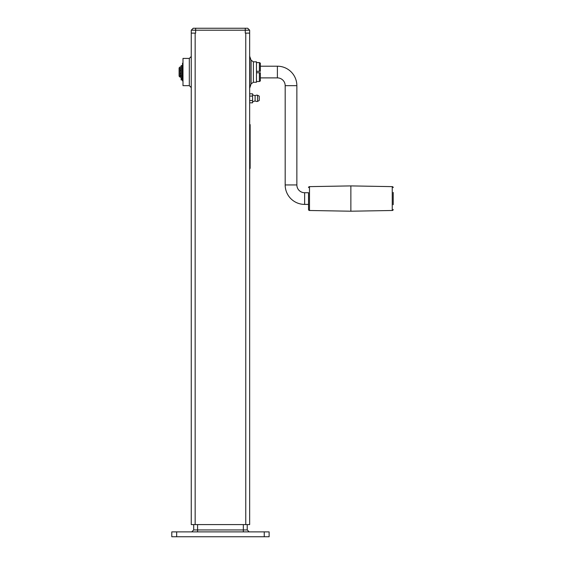 <?xml version="1.0" encoding="UTF-8"?>
<svg xmlns="http://www.w3.org/2000/svg" width="565" height="565" viewBox="0 0 565 565"><rect width="100%" height="100%" fill="white"/><g stroke="black" fill="none" stroke-linecap="round" stroke-linejoin="round"><path stroke-width="0.85" d="M197.588 531.884L197.588 529.935L193.696 529.935L193.696 524.588M197.588 524.588L197.588 529.935L247.223 529.935L247.223 524.588M176.661 531.884L269.117 531.884L269.117 536.75L171.795 536.75L171.795 531.884L176.661 531.884L176.661 536.75M247.223 529.935L249.165 531.884M193.696 529.935L191.747 531.884M260.359 66.204L277.394 66.204A19.464 19.464 0 0 1 296.858 85.668L296.858 184.939A7.783 7.783 0 0 0 304.641 192.722L308.532 192.722L308.532 209.516L308.532 204.403L304.641 204.403A19.464 19.464 0 0 1 285.177 184.939L285.177 85.668A7.783 7.783 0 0 0 277.394 77.885L260.359 77.885M393.205 192.432L393.205 204.692M393.205 187.601A0.975 0.975 0 0 0 392.244 186.634L350.865 185.906L309.493 186.634A0.975 0.975 0 0 0 308.532 187.601M309.493 186.634L309.493 210.491A0.975 0.975 0 0 1 308.532 209.516M309.493 210.491L350.865 211.211L350.865 185.906M392.244 186.634L392.244 210.491L350.865 211.211M392.244 210.491A0.975 0.975 0 0 0 393.205 209.516M180.03 73.478L180.073 75.477L181.04 75.477L181.04 77.151L180.073 77.151L180.03 75.54M181.04 77.038L180.03 76.974M182.114 74.855L182.502 74.855M182.114 69.234L182.502 69.234M182.114 77.666L182.502 77.666M182.114 66.423L182.502 66.423M179.974 68.429L180.073 70.484L181.04 70.484L181.04 73.605L180.073 73.605L180.03 70.611M181.04 75.477L181.04 73.605M181.04 70.484L181.04 67.051L180.073 67.051L179.861 67.532M181.04 68.612L180.073 68.612M181.04 67.051L180.073 66.938L179.098 67.906L179.098 76.183L180.073 77.151M182.114 75.978L182.114 79.926L181.139 79.926L181.139 65.618L182.114 65.618L182.114 75.978L181.139 75.978M182.114 78.281L181.139 78.281M182.114 79.926L181.139 79.926M191.26 33.116L195.638 33.116L195.638 28.25L245.274 28.25L245.274 30.199L191.26 30.199L191.26 524.588L249.652 524.588L249.652 166.442L250.14 166.442L250.14 168.391L249.652 168.391M249.652 33.116L249.652 30.199L245.274 30.199L245.274 33.116L249.652 33.116L249.652 166.442M250.14 166.442L250.14 124.597L249.652 124.597M251.107 83.867L251.107 60.222L253.395 61.825L256.468 61.825L256.468 82.264L253.395 82.264L251.107 83.867L249.652 88.288M182.989 85.668L182.989 58.421L189.317 58.421L189.317 85.668L182.989 85.668M182.989 62.8L182.502 63.287L182.502 80.802L182.989 81.289M249.652 100.57L252.576 100.57L252.576 102.816L249.652 102.816M249.652 96.071L252.576 96.071L252.576 100.57M249.652 93.825L252.576 93.825L252.576 96.071M255.105 95.739L255.105 100.902A3.164 3.164 0 0 0 257.513 101.432L257.513 95.21A3.164 3.164 0 0 0 255.105 95.739L252.576 94.807M257.513 95.21L259.215 96.128L259.215 100.514L257.513 101.432M256.468 81.508L259.384 81.508L260.359 80.943L260.359 72.772L256.468 72.772M259.384 81.508L259.384 72.772M259.384 62.581L260.359 63.146L260.359 71.317L259.384 71.317L259.384 62.581L256.468 62.581M259.384 71.317L256.468 71.317M195.638 28.25L193.209 28.25L191.26 30.199M245.274 28.25L247.71 28.25L249.652 30.199M243.331 531.884L243.331 524.588M264.251 531.884L264.251 536.75M277.394 66.204L277.394 77.885M296.858 85.668L285.177 85.668M296.858 184.939L285.177 184.939M304.641 192.722L304.641 204.403M245.761 33.116L245.761 524.588M195.158 33.116L195.158 524.588M250.14 126.546L249.652 126.546M253.395 61.825L253.395 82.264M251.107 60.222L249.801 56.634L249.801 87.455M189.317 85.668L191.26 87.617M189.317 58.421L191.26 56.472M252.576 101.834L255.105 100.902M249.801 56.634L249.652 55.801"/></g></svg>

